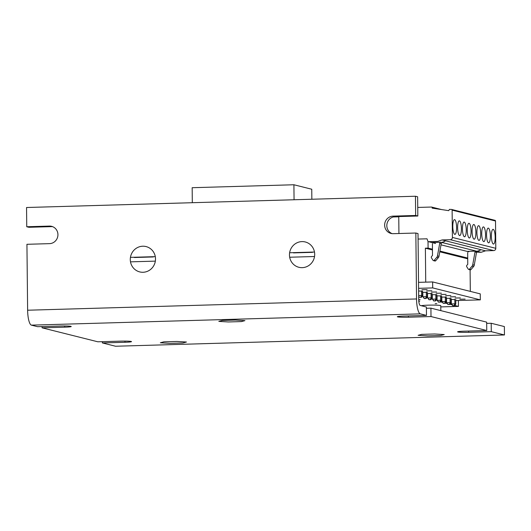 <?xml version="1.0" encoding="UTF-8"?>
<svg xmlns="http://www.w3.org/2000/svg" width="531" height="531" viewBox="0 0 531 531"><rect width="100%" height="100%" fill="white"/><g stroke="black" fill="none" stroke-linecap="round" stroke-linejoin="round"><path stroke-width="0.8" d="M434.677 333.986L421.621 334.364L418.109 335.313L427.647 335.877L440.703 335.499L444.215 334.557L434.677 333.986L421.621 334.364L418.109 335.313L427.647 335.877L440.703 335.499L444.215 334.557L434.677 333.986M222.33 320.445L218.818 321.388L228.357 321.959L241.413 321.58L244.93 320.631L235.386 320.067L222.33 320.445L218.818 321.388L228.357 321.959L241.413 321.58L244.93 320.631L235.386 320.067L222.33 320.445M163.853 341.838L160.342 342.78L169.88 343.351L182.936 342.973L186.447 342.024L176.909 341.46L163.853 341.838L160.342 342.78L169.88 343.351L182.936 342.973L186.447 342.024L176.909 341.46L163.853 341.838M421.262 305.723A9.923 0.69 -0.6 0 1 428.298 305.159A9.923 0.69 -0.6 0 1 440.776 305.697L440.83 310.628M289.461 254.999A13.056 12.591 -75.9 0 0 302.212 267.657A13.056 12.591 -75.9 0 0 314.697 254.263A13.056 12.591 -75.9 0 0 301.94 241.605A13.056 12.591 -75.9 0 0 289.461 254.999M130.281 259.613A13.056 12.591 -75.9 0 0 143.031 272.27A13.056 12.591 -75.9 0 0 155.51 258.882A13.056 12.591 -75.9 0 0 142.759 246.218A13.056 12.591 -75.9 0 0 130.281 259.613M392.104 233.64A8.801 8.483 104.1 0 1 395.223 216.675L417.831 216.017L415.66 215.473L415.461 196.238L417.632 196.782L417.831 216.017M415.846 233.029L416.536 298.953A14.038 3.598 88.3 0 0 420.3 313.861L426.473 315.414L426.386 307.011L420.213 305.458A5.615 1.44 88.3 0 1 418.707 299.497L418.016 233.574L415.846 233.029L393.239 233.68A8.801 8.483 104.1 0 1 384.643 225.151A8.801 8.483 104.1 0 1 393.053 216.13L415.66 215.473M486.675 323.392L491.195 323.26L491.288 331.663L468.674 332.32A8.801 0.611 -0.6 0 1 457.609 331.842A8.801 0.611 -0.6 0 1 464.14 331.185L486.754 330.528L431.006 316.549L430.92 308.146L426.4 308.279M430.92 308.146L486.661 322.125L486.754 330.528M491.195 323.26L504.364 326.565L504.45 334.968L115.539 346.239L102.377 342.94L102.364 341.672M415.461 196.238L26.55 207.508L26.749 226.744L28.92 227.288L51.534 226.631A8.801 8.483 104.1 0 1 52.662 226.677M102.377 342.94L124.984 342.283A8.801 0.611 -0.6 0 0 131.515 341.619A8.801 0.611 -0.6 0 0 120.451 341.148L97.843 341.798L42.095 327.819L64.709 327.169A8.801 0.611 -0.6 0 0 71.24 326.505A8.801 0.611 -0.6 0 0 60.176 326.027L37.562 326.684L31.389 325.138A14.038 3.598 -91.7 0 1 27.625 310.223L26.935 244.3L49.549 243.643A8.801 8.483 104.1 0 0 51.593 226.332A8.801 8.483 104.1 0 0 49.363 226.087L51.534 226.631M42.095 327.819L42.082 326.552M491.288 331.663L504.45 334.968M431.006 316.549L408.392 317.206A8.801 0.611 -0.6 0 1 397.327 316.728A8.801 0.611 -0.6 0 1 403.859 316.064L426.473 315.414M26.749 226.744L49.363 226.087M418.62 290.995L422.51 291.2M422.523 292.276L427.263 292.389M427.276 293.464L432.015 293.583M432.022 294.652L436.761 294.771M436.774 295.84L441.513 295.959M441.526 297.035L446.259 297.148M446.272 298.223L450.076 298.415M451.025 299.411L454.828 299.603M427.143 289.594L421.899 289.7L427.143 289.594M431.889 290.789L426.645 290.888L431.889 290.789M436.635 291.977L431.391 292.083L436.635 291.977M441.38 293.165L436.137 293.271L441.38 293.165M446.126 294.36L440.883 294.459L446.126 294.36M450.872 295.548L445.628 295.654L450.872 295.548M455.625 296.736L450.374 296.842L455.625 296.736M460.37 297.931L455.12 298.03L460.37 297.931M465.116 299.119L459.866 299.225L465.116 299.119M418.713 299.703L420.147 299.73L418.713 299.789M436.814 303.652L435.161 303.679L436.814 303.652M418.793 301.21L419.696 301.263L418.806 301.329M418.528 282.353L432.639 281.941L480.263 293.882L480.323 299.862L455.771 300.573M440.557 301.907L442.409 302.371M445.31 303.095L447.162 303.559M450.062 304.29L451.914 304.754M454.808 305.478L458.459 306.394L440.79 306.905M441.838 300.977L441.208 300.991M418.587 288.326L432.705 287.915L480.323 299.862M458.399 300.493L458.459 306.394M432.639 281.941L432.705 287.915M470.094 269.808L470.32 291.393M418.076 239.063L427.01 238.804L428.026 241.578L428.092 248.116L425.377 248.189L425.736 282.14M467.731 258.816L439.781 251.8M432.453 249.968L425.377 248.189M435.593 243.477L428.026 241.578M428.092 248.116L432.453 249.205M439.907 251.077L467.725 258.053M468.846 251.813L441.015 244.837M422.51 291.001L422.557 295.74L421.428 297.32L419.258 297.26L418.674 296.431M427.263 292.189L427.309 296.929L426.181 298.515L424.461 298.561L422.842 296.796L422.795 292.236M432.008 293.384L432.061 298.123L430.933 299.703L429.214 299.756L427.594 297.991L427.541 293.424M436.761 294.572L436.807 299.311L435.679 300.898L433.96 300.944L432.34 299.179L432.294 294.612M441.513 295.76L441.56 300.506L440.431 302.086L438.712 302.139L437.093 300.373L437.046 295.807M446.259 296.955L446.312 301.694L445.184 303.281L443.465 303.327L441.845 301.562L441.792 296.995M451.011 298.342L451.058 302.889L449.93 304.469L448.21 304.522L446.591 302.75L446.544 298.183M455.764 299.53L455.81 304.077L454.682 305.664L452.963 305.71L451.343 303.944L451.297 299.371M421.574 290.948L421.621 295.501L422.557 295.74M426.32 292.136L426.366 296.696L427.309 296.929M431.072 293.331L431.119 297.884L432.061 298.123M435.818 294.519L435.871 299.079L436.807 299.311M440.571 295.707L440.617 300.267L441.56 300.506M445.323 296.902L445.37 301.462L446.312 301.694M450.069 298.09L450.122 302.65L451.058 302.889M454.821 299.278L454.868 303.845L455.81 304.077M421.428 297.32L419.258 297.26M418.667 295.588L421.621 295.501L420.97 297.207M426.181 298.515L424.003 298.449M422.842 296.796L426.366 296.696L425.723 298.395M430.933 299.703L428.756 299.637M427.594 297.991L431.119 297.884L430.475 299.59M435.679 300.898L433.502 300.831M432.34 299.179L435.871 299.079L435.221 300.778M440.431 302.086L438.254 302.02M437.093 300.373L440.617 300.267L439.973 301.973M445.184 303.281L443.007 303.214M441.845 301.562L445.37 301.462L444.726 303.161M449.93 304.469L447.752 304.402M446.591 302.75L450.122 302.65L449.472 304.356M454.682 305.664L452.505 305.597M451.343 303.944L454.868 303.845L454.224 305.544M393.225 216.973L398.761 216.814M311.856 199.238L311.75 189.235L293.909 184.761L192.162 187.708L192.315 202.703M293.909 184.761L294.068 199.756M289.627 252.749A13.056 12.591 104.1 0 1 301.94 241.605A13.056 12.591 104.1 0 1 314.485 252.033L289.627 252.749M314.531 256.513A13.056 12.591 104.1 0 1 302.212 267.657A13.056 12.591 104.1 0 1 289.674 257.23L314.531 256.513M312.46 252.344L293.484 252.895M155.351 261.126A13.056 12.591 104.1 0 1 143.031 272.27A13.056 12.591 104.1 0 1 130.493 261.849L155.351 261.126M130.447 257.362A13.056 12.591 104.1 0 1 142.759 246.218A13.056 12.591 104.1 0 1 155.304 256.646L130.447 257.362M153.28 256.958L134.303 257.508M441.772 242.448L444.892 241.386L441.719 242.421M480.163 250.234L477.05 251.289L480.223 250.287M428.49 241.691L437.71 241.426L442.097 239.939L485.5 250.824L481.106 252.311L442.529 242.634M477.807 251.482L477.303 251.614A1.108 1.069 104.1 0 0 476.506 252.464L474.256 265.135A2.761 2.662 104.1 0 1 473.612 266.516L470.937 269.609A0.737 0.71 104.1 0 1 470.234 269.841L468.714 269.463A0.737 0.71 104.1 0 1 468.296 269.157L466.742 266.701A1.108 1.069 104.1 0 1 466.849 265.361L467.765 264.299L467.692 252.504M467.068 251.369L476.287 251.103L475.783 251.236L477.303 251.614M475.783 251.236A1.108 1.069 104.1 0 0 474.986 252.086L472.736 264.757A2.761 2.662 104.1 0 1 472.092 266.137L469.424 269.23A0.737 0.71 104.1 0 1 468.714 269.463M474.986 252.086L481.106 252.311M440.511 242.388A1.108 1.069 104.1 0 0 439.714 243.238L441.228 243.623A1.108 1.069 104.1 0 1 442.031 242.767M439.714 243.238L437.464 255.909A2.761 2.662 104.1 0 1 436.814 257.289L438.334 257.668A2.761 2.662 104.1 0 0 438.984 256.294L441.228 243.623M436.814 257.289L434.146 260.382L435.666 260.767L438.334 257.668M435.666 260.767A0.737 0.71 104.1 0 1 434.955 261L433.435 260.615A0.737 0.71 104.1 0 1 433.017 260.309L431.464 257.86A1.108 1.069 104.1 0 1 431.57 256.519L432.493 255.451L432.413 243.656M434.146 260.382A0.737 0.71 104.1 0 1 433.435 260.615M431.796 242.521L441.009 242.255M494.826 220.305A0.737 0.71 104.1 0 1 495.516 221.022L495.801 248.316A2.21 2.131 104.1 0 1 493.691 250.586L485.5 250.824M442.097 239.939L450.288 239.7A2.21 2.131 104.1 0 0 452.405 237.437L495.801 248.316M452.797 226.531A7.368 1.892 -91.7 0 1 454.483 219.642A7.368 1.892 -91.7 0 1 456.594 227.487A7.368 1.892 -91.7 0 1 454.914 234.377A7.368 1.892 -91.7 0 1 452.797 226.531M457.622 227.746A7.368 1.892 -91.7 0 1 459.308 220.85A7.368 1.892 -91.7 0 1 461.419 228.695A7.368 1.892 -91.7 0 1 459.733 235.585A7.368 1.892 -91.7 0 1 457.622 227.746M467.267 230.162A7.368 1.892 88.3 0 0 469.377 238.007A7.368 1.892 88.3 0 0 471.063 231.111A7.368 1.892 88.3 0 0 468.953 223.272A7.368 1.892 88.3 0 0 467.267 230.162M476.911 232.578A7.368 1.892 -91.7 0 1 478.597 225.688A7.368 1.892 -91.7 0 1 480.708 233.534A7.368 1.892 -91.7 0 1 479.022 240.424A7.368 1.892 -91.7 0 1 476.911 232.578M486.555 235.001A7.368 1.892 88.3 0 0 488.666 242.84A7.368 1.892 88.3 0 0 490.352 235.95A7.368 1.892 88.3 0 0 488.241 228.104A7.368 1.892 88.3 0 0 486.555 235.001M491.381 236.209A7.368 1.892 88.3 0 0 493.491 244.054A7.368 1.892 88.3 0 0 495.177 237.158A7.368 1.892 88.3 0 0 493.06 229.319A7.368 1.892 88.3 0 0 491.381 236.209M481.736 233.793A7.368 1.892 88.3 0 0 483.847 241.632A7.368 1.892 88.3 0 0 485.533 234.742A7.368 1.892 88.3 0 0 483.416 226.896A7.368 1.892 88.3 0 0 481.736 233.793M472.086 231.37A7.368 1.892 88.3 0 0 474.203 239.215A7.368 1.892 88.3 0 0 475.889 232.326A7.368 1.892 88.3 0 0 473.771 224.48A7.368 1.892 88.3 0 0 472.086 231.37M462.441 228.954A7.368 1.892 88.3 0 0 464.559 236.793A7.368 1.892 88.3 0 0 466.238 229.903A7.368 1.892 88.3 0 0 464.127 222.058A7.368 1.892 88.3 0 0 462.441 228.954M417.744 207.435L431.424 207.044A0.737 0.71 104.1 0 1 432.148 207.754L432.148 208.125L448.748 210.661L449.438 209.387L451.43 209.42A0.737 0.71 104.1 0 1 452.113 210.137L452.405 237.437M398.934 233.514L398.754 216.568M393.053 216.13L395.223 216.675M420.3 313.861L31.389 325.138M416.536 298.953L27.625 310.223M468.674 332.32L468.661 331.052M408.392 317.206L408.379 315.938M124.984 342.283L124.971 341.101M64.709 327.169L64.696 325.981M469.424 269.23L470.937 269.609M472.092 266.137L473.612 266.516M472.736 264.757L474.256 265.135M437.464 255.909L438.984 256.294M493.691 250.586L450.288 239.7M495.516 221.022L452.113 210.137M432.148 207.754L435.891 208.696M451.582 209.44L494.985 220.325M441.613 209.572L431.61 207.063"/></g></svg>
